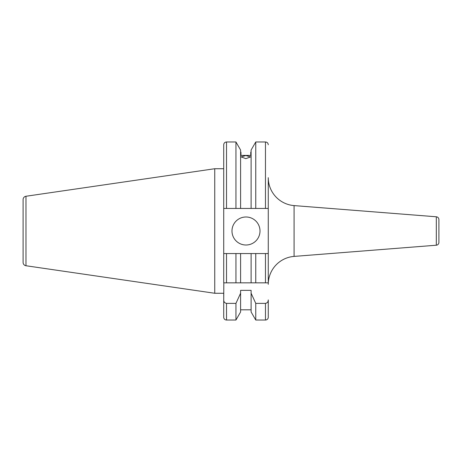 <?xml version="1.0" encoding="UTF-8"?>
<svg xmlns="http://www.w3.org/2000/svg" width="462" height="462" viewBox="0 0 462 462"><rect width="100%" height="100%" fill="white"/><g stroke="black" fill="none" stroke-linecap="round" stroke-linejoin="round"><path stroke-width="0.69" d="M438.9 235.204L438.9 234.153M245.848 158.657L241.228 156.947L245.848 155.498L250.473 156.947L245.848 158.657M240.598 293.203L240.598 311.966L235.943 320.027L226.519 320.027A2.801 2.801 0 0 1 223.718 317.227L223.718 299.907C223.752 301.859 224.682 303.02 226.519 303.384L235.943 303.384L240.598 293.203L240.598 290.355L251.103 290.355L251.103 293.203L255.757 303.384L265.465 303.384C267.302 303.014 268.237 301.859 268.266 299.907L268.266 317.227A2.801 2.801 0 0 1 265.465 320.027L255.757 320.027L255.757 303.384M25.976 265.742L25.976 196.258A3.361 3.361 0 0 0 23.1 199.584L23.1 262.416A3.361 3.361 0 0 0 25.976 265.742L214.749 293.272L223.718 293.272L223.718 296.483M223.718 307.692L223.718 317.227M251.103 309.806L240.598 309.806M255.757 208.443L240.598 208.443L251.103 208.443L251.103 150.035L255.757 141.973L255.757 208.443L268.266 208.443L268.266 177.662A28.02 28.02 0 0 0 294.086 205.596L436.319 216.788A2.801 2.801 0 0 1 438.9 219.583L438.9 242.417A2.801 2.801 0 0 1 436.319 245.212L294.086 256.404L294.086 205.596M214.749 293.272L214.749 168.728L25.976 196.258M255.757 253.557L251.103 253.557L251.103 282.836L255.757 282.836L255.757 253.557L268.266 253.557L265.465 253.557L265.465 282.836L268.266 282.836L223.718 282.836L223.718 253.557L226.519 253.557L223.718 253.557L223.718 168.728L214.749 168.728M231.982 231A14.01 14.01 0 0 0 245.992 245.01A14.01 14.01 0 0 0 260.002 231A14.01 14.01 0 0 0 245.992 216.99A14.01 14.01 0 0 0 231.982 231M438.9 222.592L438.9 234.188M268.266 284.338A28.02 28.02 0 0 1 294.086 256.404M250.75 155.411L250.75 152.194L250.75 155.411L240.945 155.411L240.945 152.194L240.945 155.411M223.827 282.836L223.718 299.907M251.103 253.557L240.598 253.557L240.598 282.836L235.943 282.836L235.943 253.557L226.519 253.557L226.519 282.836M268.266 282.836L268.266 177.662M240.598 253.557L235.943 253.557M235.943 208.443L240.598 208.443L240.598 150.035L235.943 141.973L226.519 141.973C224.815 142.134 223.879 143.07 223.718 144.773L223.718 208.443L235.943 208.443L235.943 141.973M268.266 317.227L268.266 299.907M255.757 320.027L251.103 311.966L251.103 293.203M235.943 320.027L235.943 303.384M436.319 245.212L436.319 216.788M265.465 208.443L265.465 141.973C267.163 142.134 268.099 143.07 268.266 144.773M265.465 320.027L265.465 303.384M226.519 208.443L226.519 141.973M226.519 320.027L226.519 303.384M265.465 141.973L255.757 141.973M251.103 152.194L250.75 152.194M240.945 152.194L240.598 152.194"/></g></svg>
